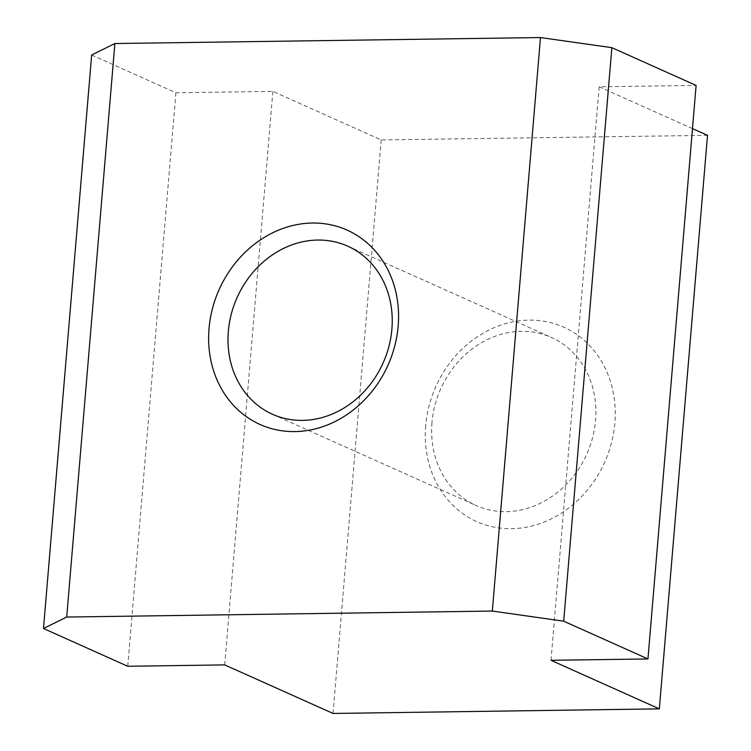 <?xml version="1.0" encoding="UTF-8"?>
<svg xmlns="http://www.w3.org/2000/svg" width="751" height="751" viewBox="0 0 751 751"><rect width="100%" height="100%" fill="white"/><g stroke="black" fill="none" stroke-linecap="round" stroke-linejoin="round"><path stroke-width="0.56" stroke-dasharray="3.75 2.82" d="M431.975 422.625A92.082 79.981 -65.9 0 0 476.096 505.507A92.082 79.981 -65.9 0 0 595.543 420.325A92.082 79.981 -65.9 0 0 551.412 337.443A92.082 79.981 -65.9 0 0 431.975 422.625M425.686 425.733A106.492 92.504 -65.9 0 0 511.515 528.676A106.492 92.504 -65.9 0 0 614.853 423.066A106.492 92.504 -65.9 0 0 529.023 320.123A106.492 92.504 -65.9 0 0 425.686 425.733M91.66 54.992L175.912 92.748L272.866 91.387L381.198 139.939L707.508 135.349M692.488 128.618L599.167 86.797L696.111 85.436M381.198 139.939L333.04 713.45M599.167 86.797L551.009 660.307M272.866 91.387L224.699 664.898M175.912 92.748L127.754 666.268M272.463 414.252L476.096 505.507M347.769 246.187L551.412 337.443"/><path stroke-width="1.13" d="M228.332 331.369A92.082 79.981 -65.9 0 0 272.463 414.252A92.082 79.981 -65.9 0 0 391.9 329.069A92.082 79.981 -65.9 0 0 347.769 246.187A92.082 79.981 -65.9 0 0 228.332 331.369M209.022 328.628A106.492 92.504 -65.9 0 0 294.843 431.581A106.492 92.504 -65.9 0 0 398.18 325.972A106.492 92.504 -65.9 0 0 312.36 223.028A106.492 92.504 -65.9 0 0 209.022 328.628M647.953 658.946L696.111 85.436L611.858 47.67L540.485 37.55L114.875 43.539L91.66 54.992L43.492 628.503L66.708 617.05L492.327 611.061L563.691 621.19L647.953 658.946L551.009 660.307L659.34 708.86L333.04 713.45L224.699 664.898L127.754 666.268L43.492 628.503M659.34 708.86L707.508 135.349L692.488 128.618M540.485 37.55L492.327 611.061M114.875 43.539L66.708 617.05M611.858 47.67L563.691 621.19"/></g></svg>
